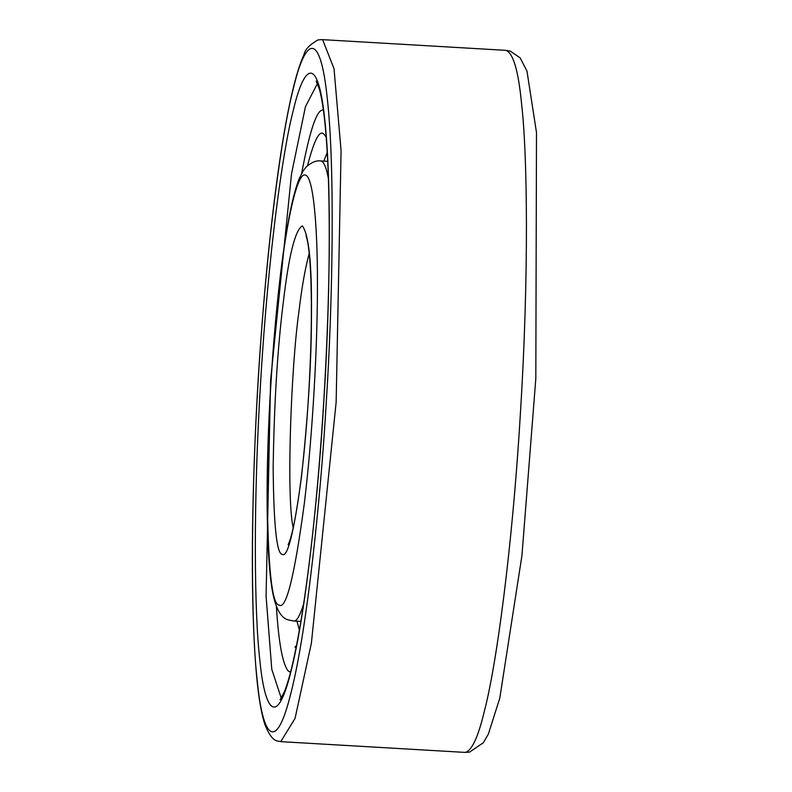 <?xml version="1.0" encoding="UTF-8"?>
<svg xmlns="http://www.w3.org/2000/svg" width="792" height="792" viewBox="0 0 792 792"><rect width="100%" height="100%" fill="white"/><g stroke="black" fill="none" stroke-linecap="round" stroke-linejoin="round"><path stroke-width="1.19" d="M327.254 152.46L323.809 161.123M296.97 621.195L299.386 630.194M307.553 165.647C314.107 140.154 319.542 129.64 323.859 134.105L326.215 137.095M296.564 645.341L294.961 647.242M323.324 109.553L320.621 110.85C315.107 114.83 308.781 135.699 301.633 173.448M276.388 606.375C278.546 641.678 282.397 663.142 287.961 670.765L290.496 672.358M327.73 161.35L320.602 160.934C323.7 161.281 326.314 167.211 328.433 178.745M303.613 604.237C299.831 616.008 296.545 621.601 293.763 621.007L300.891 621.423M282.279 554.321C276.725 554.261 273.676 525.294 273.161 467.399C274.131 403.504 277.477 348.767 283.199 303.188C288.733 255.707 295.119 229.937 302.366 225.888C308.83 234.61 311.88 263.578 311.484 312.81C311.523 360.35 308.167 415.087 301.445 477.031C294.01 532.204 287.615 557.974 282.279 554.321M279.17 605.078C286.16 609.86 294.525 576.13 304.267 503.89C313.068 432.204 317.453 341.748 317.414 288.912C317.849 234.125 314.008 176.893 305.474 175.131C297.079 171.131 286.526 223.473 280.388 276.319C274.012 326.967 267.379 416.661 267.231 491.297C267.914 567.072 271.894 605.009 279.17 605.078M309.207 253.47C305.148 268.339 301.712 287.833 298.891 311.949C291.02 367.052 286.209 498.287 293.208 527.779M323.869 400.574C318.681 490.575 305.969 612.216 291.327 669.953C276.665 730.6 264.459 709.612 259.776 659.488C254.46 614.572 252.945 505.157 260.776 379.645C268.28 254.024 282.843 149.935 293.317 110.256C303.821 65.172 318.057 52.945 324.868 120.721C332.026 185.694 329.67 310.771 323.869 400.574M326.334 401.386C332.59 304.573 335.125 169.716 327.413 99.663C320.067 26.601 304.722 39.778 293.396 88.387C282.101 131.165 266.399 243.391 258.311 378.823C249.866 514.147 251.5 632.115 257.232 680.546C262.281 734.58 275.438 757.211 291.248 691.822C307.039 629.571 320.75 498.425 326.334 401.386M317.958 82.497L305.455 106.663L291.515 173.894L270.587 380.457L266.082 596.327L271.785 669.349L281.269 698.168M336.145 402.207L311.395 643.114L295.079 718.344L280.754 741.649L465.043 752.4C471.725 751.014 478.19 737.213 484.407 710.998C496.01 667.102 512.117 551.935 520.423 412.949C529.086 274.082 527.403 153.024 521.522 103.326C518.404 70.815 513.226 53.153 505.989 50.351L321.71 39.6L322.671 39.788L334.016 68.676L341.075 150.727L336.145 402.207M288.09 544.787L289.486 541.481C293.228 530.937 297.079 510.246 301.039 479.427C304.682 449.935 307.445 417.582 309.335 382.368C311.395 342.5 311.909 308.029 310.87 278.942C310.098 260.113 308.85 246.975 307.128 239.53L306.098 235.976M320.602 160.934C316.404 160.331 311.711 162.221 306.534 166.617L303.257 170.716L299.267 178.527C295.149 188.833 291.308 204.197 287.763 224.621C275.576 291.723 266.31 418.829 267.151 506.632C267.399 541.579 268.943 568.537 271.814 587.506C274.992 607.82 280.794 618.691 289.219 620.116L293.763 621.007M465.043 752.4L469.557 752.103L483.338 742.747L488.347 734.115L499.802 698.049L521.948 555.538L535.818 378.536L536.491 132.531L526.987 71.131L520.196 57.925L510.394 51.153L505.989 50.351M316.166 81.121L319.374 89.14C323.185 102.703 325.977 126.839 327.73 161.548C330.68 227.225 329.373 306.89 323.829 400.544C318.325 488.337 310.613 562.379 300.683 622.67C294.941 656.36 289.427 679.586 284.13 692.356L280.081 699.762M321.71 39.6L317.958 39.947C309.474 44.797 304.831 49.688 304.009 54.628C300.158 62.924 296.416 74.755 292.783 90.12C277.022 154.846 261.944 291.713 255.776 424.621C251.282 522.72 251.213 602.445 255.588 663.775C257.657 691.654 260.776 711.978 264.954 724.749C272.854 743.916 277.725 740.401 280.764 741.649"/></g></svg>
